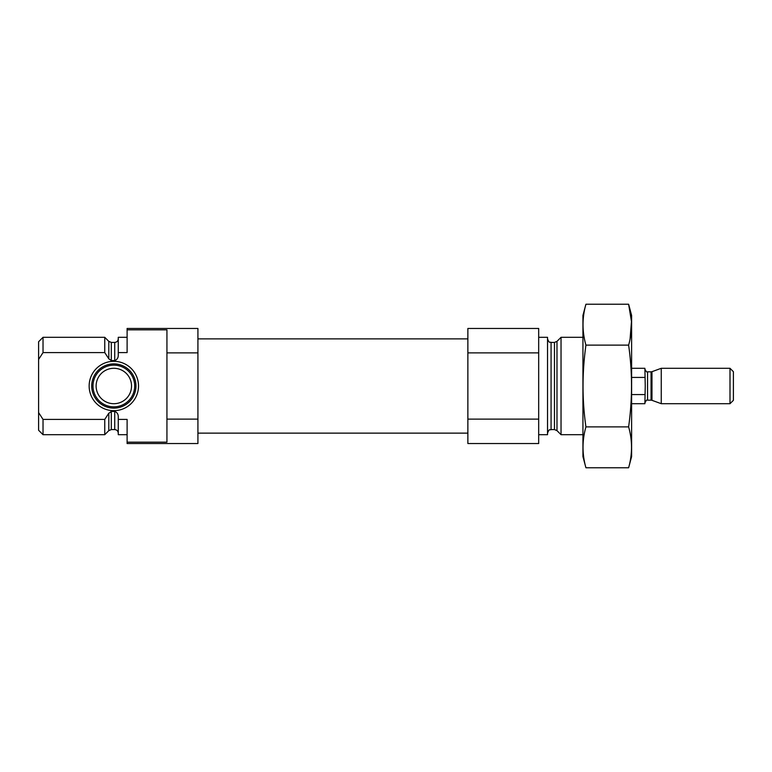 <?xml version="1.0" encoding="UTF-8"?>
<svg xmlns="http://www.w3.org/2000/svg" width="772" height="772" viewBox="0 0 772 772"><rect width="100%" height="100%" fill="white"/><g stroke="black" fill="none" stroke-linecap="round" stroke-linejoin="round"><path stroke-width="1.16" d="M127.11 337.316L118.261 337.316L118.261 352.592L127.11 352.592L127.11 328.467L197.921 328.467L197.921 352.881L166.935 352.881L166.935 329.847L127.11 329.847M127.11 442.153L166.935 442.153L166.935 419.119L197.921 419.119L197.921 443.533L127.11 443.533L127.11 419.408L118.261 419.408L118.261 434.684L127.11 434.684M166.935 419.119L166.935 352.881M197.921 419.119L197.921 352.881M118.261 352.592L118.261 354.888C118.367 357.735 117.19 359.627 114.719 360.572L111.313 360.572L108.813 358.826L104.76 352.592L104.76 337.316L43.029 337.316L43.029 352.592L38.6 359.443L43.029 352.592L104.76 352.592M118.261 433.131C118.048 430.979 116.871 429.801 114.719 429.589L114.719 411.428C117.19 412.373 118.367 414.265 118.261 417.112L118.261 419.408M114.719 411.428L111.313 411.428L108.62 413.483M104.76 419.408L108.813 413.174L108.813 430.631L104.76 434.684L104.76 419.408L43.029 419.408L43.029 434.684L104.76 434.684M43.029 434.684L38.6 430.255L38.6 341.745L43.029 337.316M38.6 412.557L43.029 419.408M582.937 434.684L561.032 434.684L561.032 337.316L582.937 337.316M538.682 434.684L547.531 434.684L547.531 337.316L538.682 337.316M538.682 419.119L538.682 443.533L467.871 443.533L467.871 419.119L538.682 419.119L538.682 328.467L467.871 328.467L467.871 352.881L538.682 352.881M467.871 419.119L467.871 352.881M89.147 386A24.685 24.685 0 0 0 126.174 407.375A24.685 24.685 0 0 0 126.174 364.625A24.685 24.685 0 0 0 89.147 386M91.704 386A22.127 22.127 0 0 1 113.831 363.873A22.127 22.127 0 0 1 135.959 386A22.127 22.127 0 0 1 113.831 408.127A22.127 22.127 0 0 1 91.704 386M134.685 386A20.854 20.854 0 0 1 103.409 404.055A20.854 20.854 0 0 1 103.409 367.945A20.854 20.854 0 0 1 134.685 386M131.539 386A17.698 17.698 0 0 1 104.982 401.334A17.698 17.698 0 0 1 104.982 370.666A17.698 17.698 0 0 1 131.539 386M628.62 467.764L631.612 456.59L631.612 315.41L628.62 304.236C632.48 317.861 632.48 331.497 628.62 345.123C632.48 372.027 632.48 399.278 628.62 426.877C632.48 440.503 632.48 454.139 628.62 467.764L585.929 467.764C582.059 454.139 582.059 440.503 585.929 426.877C582.069 399.973 582.069 372.722 585.929 345.123C582.059 331.497 582.059 317.861 585.929 304.236L628.62 304.236L631.477 321.538L630.087 338.85M628.62 345.123L585.929 345.123M628.62 426.877L585.929 426.877M585.929 467.764L582.937 456.59L582.937 315.41L585.929 304.236M631.612 403.698L644.89 403.698L645.247 386L644.89 368.302L631.612 368.302M644.89 377.431L631.612 377.431M644.89 394.569L631.612 394.569M730.003 403.698L733.4 400.311L733.4 371.689L730.003 368.302L661.257 368.302L661.257 403.698L730.003 403.698L730.003 368.302M114.719 360.572L114.719 342.411C116.871 342.199 118.048 341.021 118.261 338.869M111.313 360.572L111.313 342.411L108.813 341.369L104.76 337.316M114.719 429.589L111.313 429.589L111.313 411.428M108.813 358.826L108.813 341.369M556.979 341.369L554.47 342.411L554.47 429.589L556.979 430.631L556.979 341.369L561.032 337.316M554.47 429.589L551.073 429.589L551.073 342.411C549.934 341.494 549.625 344.187 547.531 338.869M651.057 400.166L651.973 400.321L651.973 371.679L651.057 371.834L651.057 400.166L647.544 400.166L647.544 371.834C647.11 372.596 646.232 371.708 644.89 369.18M114.719 342.411L111.313 342.411M111.313 429.589L108.813 430.631M556.979 430.631L561.032 434.684M554.47 342.411L551.073 342.411M551.073 429.589C549.934 430.506 549.625 427.813 547.531 433.131M467.871 338.869L197.921 338.869M467.871 433.131L197.921 433.131M647.544 400.166C647.11 399.404 646.232 400.292 644.89 402.82M651.973 400.321L661.257 403.698M651.973 371.679L661.257 368.302M651.057 371.834L647.544 371.834"/></g></svg>
